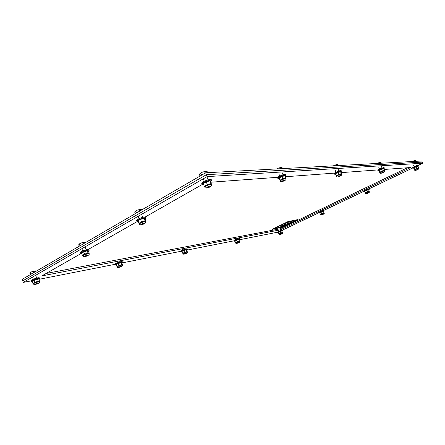 <?xml version="1.0" encoding="UTF-8"?>
<svg xmlns="http://www.w3.org/2000/svg" width="445" height="445" viewBox="0 0 445 445"><rect width="100%" height="100%" fill="white"/><g stroke="black" fill="none" stroke-linecap="round" stroke-linejoin="round"><path stroke-width="0.67" d="M31.117 280.873L23.274 282.419L22.762 280.862L206.374 174.707L22.762 280.862L22.25 279.31L205.646 172.805L206.374 174.707L422.272 162.108L422.75 163.209L418.372 165.295M205.646 172.805L421.793 161.007L422.272 162.108L206.374 174.707L207.103 176.615L422.75 163.209M210.797 182.228L277.852 177.294M285.245 176.748L334.44 173.127M340.931 172.649L378.222 169.901M384.007 169.478L410.713 167.509L280.45 229.815L41.819 275.917L81.346 253.394M46.158 273.447L280.061 228.819L407.42 167.754M280.061 228.819L280.45 229.815M88.333 249.411L137.555 221.354M145.248 216.971L202.486 184.347M412.743 167.982L368.983 188.852M363.71 191.372L323.776 210.418M318.804 212.788L282.236 230.232M277.435 232.251L239.021 239.833M233.981 240.828L186.772 250.146M181.082 251.269L121.813 262.973M115.261 264.263L38.882 279.338M23.274 282.419L207.103 176.615M29.937 272.735L31.584 271.845L29.871 272.824L30.193 274.693M35.856 270.977L31.584 271.845L35.594 270.949M33.62 272.707L33.208 271.472M36.028 271.305L35.923 270.988M30.61 274.17L32.146 273.564L30.61 274.17L30.121 272.702M38.843 279.215L39.549 278.542L39.338 277.897C39.271 276.979 30.555 279.849 31.039 280.634L31.256 281.279L32.224 281.401M39.549 278.542C39.488 277.63 30.772 280.5 31.256 281.279M32.552 280.745L38.137 278.87M39.561 281.373L38.826 279.16L38.153 278.87L32.396 280.901L32.151 281.173L32.886 283.393L34.877 282.286L38.231 281.273L39.561 281.373L39.344 281.613M34.137 280.061L34.877 282.286M33.442 283.649L32.886 283.393M39.205 281.685L38.036 281.674C35.4 282.341 33.864 282.981 33.431 283.604M37.486 279.048L38.231 281.273M39.282 281.919L38.036 281.679C35.472 282.319 33.937 282.953 33.425 283.587L33.503 283.832C33.503 284.338 34.048 284.566 35.149 284.522C38.481 283.643 39.855 282.775 39.282 281.919L38.114 281.924C35.556 282.564 34.02 283.198 33.503 283.832M116.479 264.258L121.246 262.511L121.758 262.811L122.42 262.2L122.225 261.632C122.169 260.904 114.799 263.507 115.211 264.119L115.405 264.686L116.301 264.736M122.42 262.2C122.369 261.471 114.999 264.08 115.405 264.686M121.257 262.517L116.523 264.185M116.223 264.514L116.913 266.46L121.624 264.591L122.425 264.764L121.758 262.811M118.159 263.501L118.848 265.448M117.33 266.727L116.913 266.46M122.275 265.164L121.507 265.164C119.293 265.743 117.925 266.321 117.391 266.9C116.974 267.573 117.936 267.623 120.284 267.05C122.136 266.321 122.803 265.693 122.275 265.164L121.429 264.947C119.154 265.548 117.786 266.132 117.324 266.7C117.847 266.104 119.221 265.526 121.429 264.947L122.203 264.964M120.934 262.645L121.624 264.591M186.689 249.973L187.356 249.406L187.173 248.905C187.128 248.31 180.698 250.702 181.048 251.186L181.232 251.686L182.088 251.681M187.356 249.406C187.317 248.816 180.881 251.208 181.232 251.686M182.2 251.253L186.366 249.712L182.2 251.253M182.016 251.481L182.65 253.205L186.867 251.536L187.317 251.792L186.366 249.712M183.868 250.552L184.508 252.282M182.956 253.478L182.65 253.205M186.683 251.864C184.681 252.41 183.435 252.944 182.951 253.466C183.49 252.921 184.736 252.387 186.683 251.864L187.217 251.876L186.683 251.864M186.227 249.812L186.867 251.536M238.937 239.649L239.605 239.126L239.432 238.676C239.404 238.181 233.658 240.389 233.964 240.778L234.137 241.229L234.966 241.179M239.605 239.126C239.577 238.637 233.831 240.845 234.137 241.229M234.988 240.845L238.737 239.416L234.988 240.845M234.899 241.001L235.494 242.558L239.304 241.051L239.549 241.329L238.715 239.41M236.668 240.144L237.263 241.702M239.51 241.351L235.7 242.82L235.494 242.558M238.709 239.493L239.304 241.051M239.571 241.518L239.126 241.346L235.761 242.987C235.661 243.56 236.39 243.582 237.947 243.059C239.482 242.414 240.022 241.902 239.571 241.518L235.761 242.987M281.891 231.172L282.553 230.682L282.391 230.271C282.369 229.859 277.157 231.912 277.424 232.223L277.585 232.635L278.392 232.546M282.553 230.682C282.531 230.271 277.318 232.323 277.585 232.635M278.353 232.29L281.796 230.961L278.353 232.29M278.331 232.396L278.887 233.809L282.369 232.435L282.497 232.713L281.796 230.961M280.016 231.6L280.572 233.013M282.486 232.724L279.021 234.087L278.887 233.809M281.813 231.022L282.369 232.435M282.542 232.863L279.082 234.22C278.948 234.754 279.61 234.771 281.068 234.265C282.553 233.614 283.042 233.147 282.542 232.863L279.082 234.22M86.425 255.469L85.941 255.636M79.026 244.094L80.901 243.065L78.954 244.183L78.748 244.895L79.21 246.23M85.44 242.614L85.323 242.275L83.899 242.214L80.901 243.065L84.817 242.197M83.098 243.971L82.642 242.664M79.877 245.545L79.583 245.996L81.518 244.889L79.877 245.545L79.338 243.982M88.41 251.069L89.178 250.279L88.939 249.595C88.828 248.538 79.744 251.614 80.3 252.526L80.534 253.211L81.624 253.372M89.178 250.279C89.067 249.228 79.983 252.304 80.534 253.211M81.891 252.621L87.665 250.613M89.206 253.355L88.394 251.013L87.682 250.613L81.685 252.821L82.319 255.38L84.583 254.123L88.038 253.105L89.061 253.517M83.766 251.759L84.583 254.123M82.876 255.719L82.319 255.38M88.872 253.622L87.815 253.544C85.017 254.217 83.365 254.924 82.859 255.675M87.22 250.746L88.038 253.105M88.961 253.867L87.815 253.544C85.095 254.19 83.438 254.89 82.853 255.653L82.942 255.914C82.62 256.81 83.832 256.887 86.58 256.164C88.844 255.191 89.634 254.423 88.961 253.867L87.904 253.806C85.184 254.451 83.532 255.152 82.942 255.914M323.42 211.386L324.055 210.886L323.882 210.457C323.854 210.018 318.414 212.204 318.703 212.543L318.876 212.971L319.699 212.888M324.055 210.886C324.027 210.446 318.587 212.632 318.876 212.971M319.666 212.621L323.359 211.23L319.66 212.627L320.361 214.462L320.317 214.134L322.141 213.272L323.954 212.693L324.005 213.016M319.721 212.666L320.317 214.134M321.546 211.803L322.141 213.272M323.999 213.005L320.361 214.462M323.359 211.23L323.954 212.693M324.066 213.161L320.456 214.607C320.283 215.174 320.984 215.18 322.564 214.629C324.088 213.923 324.589 213.433 324.066 213.161L320.456 214.607M143.602 223.318L142.222 223.807M135.169 211.353L137.349 210.129L135.119 211.408L134.763 212.248L135.274 213.672M141.966 209.79L141.833 209.428L140.431 209.289L137.349 210.129L141.109 209.295M139.73 211.086L139.224 209.695M136.27 212.777L135.814 213.339L138.033 212.07L136.27 212.777L135.669 211.114M145.109 218.868L145.966 217.917L145.704 217.188C145.526 215.964 136.009 219.329 136.648 220.397L136.915 221.126L138.178 221.321M145.966 217.917C145.793 216.698 136.276 220.069 136.915 221.126M138.334 220.453L138.406 220.358C140.192 219.135 142.166 218.434 144.33 218.261L144.33 218.261M145.993 221.31L145.087 218.812L144.391 218.273L140.581 219.357L138.061 220.737L138.901 223.318L141.493 221.871L145.053 220.865L145.993 221.31L145.743 221.571L145.977 221.326M140.581 219.357L141.493 221.871M139.43 223.774L138.901 223.318M145.715 221.488L144.797 221.349C141.805 222.016 140.014 222.812 139.413 223.735M144.141 218.356L145.053 220.865M145.81 221.749L144.797 221.349C141.888 221.988 140.092 222.778 139.402 223.707L139.502 223.985C139.558 224.998 141.265 225.298 144.97 223.49L145.81 221.749L144.898 221.627C141.988 222.266 140.192 223.056 139.502 223.985M368.632 189.837L369.233 189.336L369.05 188.891C369.005 188.419 363.298 190.777 363.615 191.139L363.799 191.578L364.605 191.506M369.233 189.336C369.194 188.864 363.487 191.222 363.799 191.578M364.633 191.194L368.571 189.692L364.633 191.194L365.323 193.113L365.401 192.718L367.392 191.778L369.211 191.211L369.2 191.561M364.767 191.194L365.401 192.718M366.752 190.254L367.392 191.778M369.011 191.517L365.406 193.108L369.005 191.517M368.571 189.692L369.211 191.211M209.411 186.238L207.509 186.956M200.005 173.544L202.586 172.065L199.983 173.567L199.46 174.546L200.039 176.064M207.57 172.699L207.109 171.486L206.185 171.264L202.586 172.065L206.141 171.258M205.19 173.072L204.622 171.586M201.452 174.896L200.79 175.608L203.359 174.134L201.452 174.896L200.773 173.127M210.585 181.671L211.609 180.481L211.308 179.702C211.047 178.273 200.979 182.077 201.73 183.318L202.024 184.096L203.571 184.319M211.609 180.481C211.347 179.057 201.273 182.862 202.024 184.096M203.526 183.318L203.626 183.19C205.462 181.821 207.526 181.043 209.806 180.854L209.962 180.887M203.282 183.574L204.305 186.249L207.303 184.575L210.963 183.59L211.57 184.319L210.007 180.876L206.28 181.888L203.309 183.54M206.28 181.888L207.303 184.575M204.761 186.894L204.305 186.249M211.52 184.603L210.774 184.425C207.654 185.059 205.679 185.96 204.845 187.123C205.123 188.218 206.441 188.33 208.794 187.456C211.114 186.594 212.02 185.643 211.52 184.603L210.657 184.13C207.453 184.792 205.479 185.698 204.744 186.856M209.94 180.915L210.963 183.59M211.403 184.308L210.657 184.13C207.537 184.758 205.562 185.66 204.733 186.828L204.845 187.123M283.732 180.347L283.059 180.62M276.679 168.928L278.487 168.054L277.001 168.911M282.453 168.611L282.041 167.576L281.285 167.37L278.487 168.054L281.257 167.37M280.661 168.711L280.233 167.643M285.011 176.164L285.979 175.163L285.712 174.501C285.534 173.45 277.001 176.882 277.597 177.761L277.864 178.428L279.271 178.478M285.979 175.163C285.801 174.117 277.268 177.549 277.864 178.428M279.06 177.844L284.789 175.608L281.846 176.426L279.06 177.844L280.211 180.809L279.994 180.158L282.759 178.712L285.701 177.889L285.896 178.534M279.082 177.878L279.994 180.158M281.846 176.426L282.759 178.712M285.874 178.467L285.423 178.35C282.731 178.962 281.001 179.758 280.222 180.748M284.789 175.608L285.701 177.889M285.968 178.706L285.423 178.35C282.809 178.935 281.068 179.73 280.211 180.726L280.311 180.982C280.077 182.077 281.613 181.927 284.928 180.531C286.074 179.619 286.419 179.012 285.968 178.706L285.523 178.601C282.909 179.19 281.173 179.98 280.311 180.982M333.377 165.835L335.007 165.067L333.711 165.813M338.278 165.562L337.905 164.661L337.288 164.472L335.007 165.067L337.266 164.472M336.926 165.64L336.542 164.711M340.664 171.998L341.437 171.225L341.198 170.646C341.076 169.845 333.617 172.944 334.095 173.595L334.334 174.173L335.441 174.162M341.437 171.225C341.315 170.429 333.856 173.528 334.334 174.173M335.435 173.617L340.52 171.653L335.424 173.633L336.331 176.203L336.353 175.625L338.895 174.351L341.343 173.645L341.382 174.145L341.087 174.045C338.773 174.612 337.221 175.324 336.426 176.176C337.282 175.297 338.834 174.59 341.087 174.045L341.176 174.268C338.929 174.813 337.371 175.514 336.509 176.381C336.364 177.121 337.304 177.155 339.324 176.487C341.432 175.53 342.144 174.813 341.46 174.334M335.53 173.633L336.353 175.625M338.072 172.36L338.895 174.351M340.52 171.653L341.343 173.645M377.243 163.437L378.728 162.753L377.577 163.421M380.547 162.23L378.728 162.753L380.547 162.23M381.504 163.204L380.636 162.23M380.447 163.265L380.097 162.436M383.724 168.811L384.374 168.193L384.157 167.682C384.074 167.053 377.41 169.862 377.816 170.357L378.033 170.869L378.951 170.824M384.374 168.193C384.296 167.565 377.627 170.374 378.033 170.869M379.018 170.374L383.629 168.599L379.012 170.385L379.769 172.643L379.941 172.115L382.288 170.98L384.38 170.357L384.341 170.791M379.19 170.352L379.941 172.115M381.537 169.217L382.288 170.98M384.141 170.719C382.11 171.242 380.703 171.881 379.913 172.632C380.759 171.853 382.172 171.219 384.135 170.719L384.135 170.719M383.629 168.599L384.38 170.357M412.192 161.529L413.561 160.912L412.526 161.513M415.141 160.445L413.561 160.912L415.141 160.445M415.958 161.324L415.202 160.445M415.107 161.368L414.79 160.628M418.027 166.297L418.6 165.785L418.4 165.323C418.345 164.817 412.309 167.381 412.649 167.765L412.849 168.227L413.639 168.16M418.6 165.785C418.545 165.279 412.509 167.843 412.849 168.227M413.739 167.787L417.966 166.163L413.733 167.798L414.395 169.801L416.832 168.299L418.656 167.743L418.573 168.121M413.972 167.743L414.657 169.322M416.142 166.714L416.832 168.299M418.567 168.104L418.434 168.065C416.631 168.555 415.341 169.133 414.562 169.801M417.966 166.163L418.656 167.743M418.639 168.271L418.428 168.065C416.681 168.533 415.391 169.111 414.556 169.795L414.634 169.968C414.54 170.569 415.324 170.563 416.971 169.946C418.573 169.206 419.129 168.649 418.639 168.271L418.506 168.243C416.759 168.711 415.463 169.289 414.634 169.968M283.832 225.465L280.005 226.288M285.718 224.558L282.136 225.771L283.437 225.654M283.448 225.02L282.775 225.465L285.345 224.736M282.937 225.226L280.689 226.043M285.351 224.747L282.141 225.776M282.775 225.47L279.977 226.305L283.443 225.665M291.002 222.189L287.615 223.813L284.066 224.464M287.62 223.824L284.461 224.274L287.759 223.668L291.036 222.183L287.615 223.813M291.052 221.571L292.248 221.616C293.005 222.611 277.83 228.602 277.708 227.356C276.99 226.661 287.42 222.133 291.052 221.571M292.248 221.61C292.96 222.622 277.869 228.58 277.708 227.351M292.17 221.649L290.98 221.599C287.392 222.161 277.085 226.633 277.791 227.323C277.914 228.558 292.916 222.634 292.17 221.649L290.986 221.604C287.387 222.15 277.079 226.627 277.786 227.317L277.786 227.317M272.423 229.342L288.11 221.593L297.683 219.663L281.958 227.3L272.423 229.342M297.661 219.652L288.093 221.549L272.245 229.314M37.836 283.17C39.026 283.204 38.27 283.621 35.572 284.422C34.371 284.394 35.127 283.977 37.836 283.17M37.792 283.192C35.188 283.971 34.46 284.372 35.617 284.399C38.209 283.626 38.938 283.226 37.792 283.192M121.224 266.266C121.98 266.355 121.251 266.733 119.021 267.412C118.253 267.328 118.987 266.944 121.224 266.266M121.179 266.288C119.032 266.944 118.326 267.306 119.065 267.389C121.207 266.739 121.913 266.371 121.179 266.288M186.75 252.054L183.017 253.644C182.867 254.279 183.69 254.317 185.476 253.761C187.223 253.016 187.823 252.448 187.284 252.059L186.75 252.054M186.472 253.044C186.95 253.161 186.249 253.511 184.364 254.089C183.874 253.978 184.58 253.628 186.472 253.044M186.433 253.06C184.614 253.622 183.935 253.962 184.402 254.073C186.216 253.511 186.889 253.177 186.433 253.06M238.921 242.408L236.907 243.382L238.921 242.408M238.882 242.43L236.885 243.198M281.997 233.681L280.089 234.576L281.997 233.681M281.93 233.703L280.1 234.42M86.625 255.408L85.74 255.708M87.582 255.152C88.644 255.308 87.787 255.78 85.012 256.576C83.933 256.431 84.789 255.958 87.582 255.152M87.532 255.18C84.85 255.953 84.022 256.409 85.056 256.554C87.726 255.786 88.549 255.33 87.532 255.18M323.543 214.006L321.468 214.98L323.543 214.006M323.504 214.023L321.512 214.957L323.504 214.023M143.702 223.29L142.127 223.852M144.514 223.09C145.398 223.396 144.414 223.941 141.566 224.725C140.67 224.419 141.649 223.88 144.514 223.09M144.453 223.123C141.699 223.88 140.759 224.402 141.621 224.692C144.364 223.935 145.309 223.412 144.453 223.123M369.077 191.684L365.473 193.269C365.317 193.842 366.024 193.853 367.598 193.308C369.294 192.518 369.845 191.984 369.261 191.712L369.077 191.684M368.76 192.59L366.502 193.653L368.76 192.59M368.716 192.613L366.547 193.631L368.716 192.613M209.495 186.216L207.437 186.995M210.313 186.027C210.952 186.533 209.817 187.167 206.908 187.918C206.252 187.417 207.387 186.789 210.313 186.027M210.246 186.066C207.431 186.794 206.341 187.401 206.97 187.885C209.773 187.156 210.863 186.55 210.246 186.066M283.882 180.297L282.914 180.687M285.089 179.975C285.328 180.431 284.283 180.976 281.952 181.61C281.702 181.154 282.747 180.609 285.089 179.975M285.028 180.003C282.775 180.614 281.768 181.137 282.013 181.577C284.255 180.97 285.262 180.442 285.028 180.003M340.77 175.464C340.781 175.881 339.819 176.359 337.883 176.904C337.866 176.487 338.829 176.009 340.77 175.464M340.714 175.491C338.845 176.014 337.922 176.476 337.939 176.876C339.802 176.354 340.725 175.892 340.714 175.491M384.219 170.913C382.249 171.42 380.842 172.054 379.991 172.816C379.841 173.494 380.731 173.483 382.656 172.793C384.408 171.937 384.992 171.325 384.413 170.958L384.219 170.913M383.846 171.976C383.718 172.354 382.828 172.782 381.181 173.261C381.304 172.883 382.188 172.454 383.846 171.976M383.79 171.998L381.232 173.233C382.817 172.777 383.668 172.365 383.79 171.998M418.155 169.195L415.691 170.357L418.155 169.195M418.105 169.217L415.736 170.335L418.105 169.217M32.669 277.202L33.331 279.204M35.984 276.117L36.651 278.114M35.478 270.916L35.889 270.983M38.064 283.131L35.211 284.077M116.64 261.465L117.146 262.895M119.594 260.892L119.95 261.899M121.313 266.266L118.843 267.122M182.25 248.788L182.745 250.118M184.853 248.282L185.192 249.206M186.233 252.821L186.527 253.06L184.291 253.85M235.01 238.592L235.483 239.833M237.346 238.142L237.674 238.993M278.353 230.221L278.809 231.378M280.483 229.798L280.795 230.599M81.936 248.872L82.653 250.947M85.39 247.704L86.108 249.773M84.728 242.18L85.067 242.23M87.71 255.157L84.745 256.136M319.866 210.963L320.144 211.642M321.885 209.995L322.213 210.808M323.426 214.039L321.529 214.802M138.295 216.465L139.074 218.617M141.916 215.185L142.695 217.332M138.406 220.358L138.1 220.687M144.492 223.117L141.404 224.213M364.822 189.459L365.117 190.165M366.947 188.446L367.292 189.27M368.588 192.635L366.619 193.43M203.393 179.046L204.244 181.282M207.22 177.599L208.071 179.836M203.626 183.19L203.298 183.551M210.107 186.077L210.068 186.121C209.506 185.971 206.063 187.612 206.836 187.395L206.886 187.295M278.954 174.095L279.755 176.092M282.202 172.788L283.003 174.79M284.833 180.03L282.041 181.148M335.263 170.385L336.008 172.193M338.1 169.206L338.851 171.013M340.514 175.519L338.016 176.554M378.845 167.504L379.546 169.15M381.382 166.436L382.083 168.082M383.573 172.026L381.343 172.96M413.577 165.201L414.234 166.714M415.875 164.227L416.531 165.735M417.905 169.245L415.836 170.135"/></g></svg>
